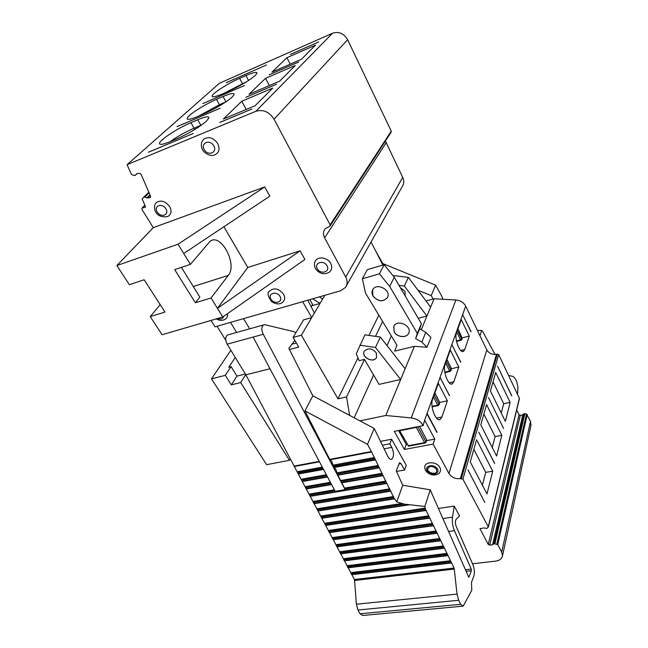 <?xml version="1.0" encoding="UTF-8"?>
<svg xmlns="http://www.w3.org/2000/svg" width="648" height="648" viewBox="0 0 648 648"><rect width="100%" height="100%" fill="white"/><g stroke="black" fill="none" stroke-linecap="round" stroke-linejoin="round"><path stroke-width="0.97" d="M211.029 320.428L215.023 326.835L340.5 290.806L345.497 287.429C347.563 284.359 347.636 280.9 345.716 277.052L324.624 237.816C322.915 234.333 323.158 231.287 325.345 228.671L330.043 226.055L330.14 224.824L274.039 119.192C269.26 111.829 263.218 109.18 255.903 111.27L127.089 164.673L131.163 173.948L132.135 174.871L135.003 175.568L136.598 173.794L139.466 173.243L141.037 174.231L150.587 196.247L150.328 197.454L147.436 197.988L150.182 195.307M219.866 122.375L251.845 109.042L219.891 122.423M501.252 413.035L503.69 403.704L510.154 402.408L505.351 421.378L490.423 390.979L495.688 372.47L510.154 402.408M492.237 447.485L495.096 436.566L501.811 435.335L496.57 456.046L480.792 424.861L486.551 404.611L501.811 435.335M482.395 485.133L485.741 472.351L492.731 471.193L486.98 493.906L470.262 461.927L476.58 439.684L492.731 471.193M461.246 319.61L456.492 332.845C454.029 338.661 460.096 354.27 463.612 351.257L464.738 349.556L469.298 336.101L461.246 319.61M450.303 350.066L445.087 364.573C442.43 370.891 448.675 386.937 452.515 383.729L453.835 381.761L458.816 367.035L450.303 350.066M449.412 395.644L440.065 377.306L451.834 344.623L460.647 362.256M367.303 269.673L384.134 264.708L394.251 277.206L421.378 323.692L419.685 328.82L425.785 332.327L430.92 337.414L427.032 347.247L414.388 346.34L394.632 351.151L396.957 345.254L365.496 293.058L362.37 278.753L367.303 269.673M514.148 456.087L505.91 491.783L514.204 455.86M452.069 345.092L460.801 362.224M514.212 455.852L521.778 423.104L514.212 455.852M451.907 344.42L462.64 314.604L470.983 331.776M418.227 318.29L426.927 316.038L430.628 307.095L408.386 277.401L394.195 275.611L393.725 276.566M471.104 331.744L462.866 315.066M530.979 425.428L530.501 421.354L526.484 413.951L523.924 413.772L521.77 423.112M523.43 415.943L521.81 422.933M440.065 377.306L440.275 377.906M436.825 432.305L426.943 413.772L424.643 420.155L434.8 439.093L433.107 444.115L448.943 473.502L486.81 349.936L465.693 306.131C463.685 302.478 460.42 300.429 455.9 299.975L434.071 298.769L426.011 300.931M472.522 563.784L495.615 561.111C499.511 560.544 501.795 558.843 502.467 556.008L501.73 552.064L497.761 544.62L493.922 543.656L496.757 531.392L493.922 543.656L492.593 544.757L489.734 545.114L488.276 544.45L480.022 528.809L483.578 527.918L486.932 528.436L488.252 526.759L462.907 479.164L460.323 478.653C455.317 479.05 451.518 477.333 448.943 473.502M438.332 383.365L432.597 399.322C429.713 406.215 436.145 422.715 440.34 419.313L441.895 417.012L447.379 400.82L438.332 383.365M437.117 432.248L427.073 413.4L440.024 377.42L449.501 395.62M380.36 337.049L364.921 334.83L356.295 353.759L359.122 360.693L364.468 359.389L379.064 384.377L400.675 379.485L375.467 347.466L380.36 337.049L405.122 368.744L414.388 346.34M505.869 491.913L496.846 530.987L505.902 491.792M427.073 413.4L427.21 414.275M300.105 250.816L304.892 259.459L222.766 317.002L217.436 308.343L247.779 267.486L300.105 250.816L217.436 308.343L211.054 297.95L228.29 275.408C237.808 264.473 220.855 232.421 210.001 241.404L190.407 264.376L174.677 269.609L195.388 302.754L199.843 297.067L181.408 267.365M160.202 304.657L150.223 316.589L164.981 312.069L144.164 279.75L129.357 284.675L116.851 265.542L153.293 227.651L264.732 186.948L178.014 244.231L116.851 265.542M247.779 267.486L223.908 226.743M190.407 264.376L178.014 244.231M264.732 186.948L269.835 196.166L183.708 253.498M315.26 261.152C314.013 263.647 314.142 266.255 315.657 268.952C319.837 274.039 324.47 275.06 329.557 272.006C331.987 269.738 332.375 266.887 330.723 263.453C327.742 257.386 317.812 255.936 315.26 261.152L314.952 261.784M269.098 291.495C267.057 293.001 267.891 296.387 271.617 301.644C276.161 304.422 279.847 304.617 282.674 302.235C284.958 300.137 285.258 297.44 283.573 294.151C278.535 288.23 273.715 287.339 269.098 291.495L268.75 292.143M216.278 318.897C219.704 320.833 222.823 320.849 225.634 318.946C227.221 317.698 227.821 315.965 227.432 313.729M203.82 139.142C201.253 141.718 200.694 144.941 202.152 148.797C203.213 152.434 210.236 157.14 214.739 154.88C219.162 152.693 220.158 148.894 217.712 143.483C213.476 137.708 208.842 136.258 203.82 139.142L202.524 140.673M169.622 206.526C165.402 201.147 161.02 199.803 156.484 202.492C152.15 206.145 154.71 219.081 167.824 216.473C171.347 214.415 171.939 211.094 169.622 206.526M195.388 302.754L211.054 297.95M150.223 316.589L162.073 334.724L222.766 317.002M149.113 192.845L144.723 197.089L147.436 197.988M144.723 197.089L143.807 197.114L142.123 198.896L145.338 206.226L145.095 207.409L142.066 208.016L141.92 209.385L153.293 227.651M330.213 225.796L391.133 132.265L391.262 131.171L347.62 39.714C343.877 33.413 338.864 31.25 332.57 33.226L219.421 83.26L127.089 164.673M346.445 285.736L402.165 186.729C404.044 183.902 404.231 180.784 402.716 177.382L385.43 141.021M382.806 263.566L376.342 252.291M446.31 361.171L450.862 370.154L450.198 371.401L449.68 371.012L450.862 370.154L451.421 368.574L451.421 369.222M451.421 368.574L446.95 359.381M503.69 403.704L493.031 381.818M462.202 338.248L457.982 328.698M396.754 501.852L404.093 504.104L424.845 506.461L425.388 509.093L454.094 568.069L354.416 579.498L354.561 580.47L454.264 569.09L457.018 594.111L458.679 600.291L460.631 604.309L463.158 606.139L471.76 590.304L471.517 582.228L473.793 576.242C474.806 572.751 474.522 568.912 472.943 564.74L456.208 526.46C455.131 523.373 455.115 521 456.16 519.34L459.578 515.954L454.199 506.112L452.515 517.153C451.972 521.681 452.596 526.184 454.402 530.639L471.258 569.09L471.38 570.742L468.812 577.392L430.223 489.815L402.708 485.222L396.754 501.852L394.259 498.547L386.119 482.031L344.947 488.989L345.149 489.637L335.178 491.322L345.149 489.637L263.291 334.287C261.355 330.188 261.371 327.094 263.331 324.996L264.967 324.729L294.484 331.8L295.82 332.845M335.178 491.322L253.141 337.065L263.291 334.287M334.263 467.459L333.226 466.155L331.671 461.165L329.759 459.383L304.933 410.889L367.505 444.334L371.62 451.972L375.54 459.918L334.263 467.459L336.223 470.035L337.146 473.761L344.947 488.989M382.385 445.257L389.821 443.84L391.813 447.371C394.049 452.604 394.057 456.516 391.821 459.124C390.436 459.764 389.092 458.833 387.779 456.338L374.204 428.458L312.838 395.798L288.846 348.332L294.856 340.411M312.838 395.798L304.933 410.889M148.4 152.183L193.242 133.48L148.424 152.231M309.857 299.603L312.603 304.495L311.21 306.82M393.765 326.454L394.097 331.646C396.722 337.211 406.555 338.337 408.677 333.266L408.758 333.096M372.616 289.915L372.859 295.723C377.776 301.579 382.612 302.235 387.366 297.707L387.528 297.408M417.992 290.223L431.22 295.626L435.618 285.152L381.923 263.201M442.843 299.255L441.895 296.403L435.618 285.152M479.966 335.737L481.65 330.504L477.406 330.431M431.22 295.626L433.139 299.02M508.631 375.467L513.159 376.439L515.12 378.505L516.659 381.38L517.946 387.091L517.574 394.235M495.056 354.432L482.509 331.193L481.65 330.504M462.251 337.811L469.298 336.101M228.59 334.716L227.335 335.065C225.277 337.154 225.212 340.192 227.156 344.177L245.876 374.819L269.997 368.761M319.245 461.368L294.111 466.098L354.416 579.498M245.876 374.819L294.111 466.098M322.809 468.067L297.602 472.7M323.32 469.022L298.104 473.639M454.094 568.069L454.264 569.09M462.364 606.212L362.759 615.479L359.988 613.786L357.971 610.003L356.392 604.179L354.561 580.47M430.223 489.815L424.845 506.461M375.54 459.918L386.119 482.031M375.014 459.562L333.72 467.119M374.52 458.565L333.226 466.155M371.093 451.607L329.759 459.383M374.204 428.458L367.505 444.334M402.708 485.222L396.252 470.861L399.508 462.753L400.974 463.628L404.571 470.011L406.272 465.321L391.635 439.231L389.821 443.84M396.503 471.412L404.571 470.011M495.096 436.566L483.845 414.121M405.097 295.601L405 291.268L400.359 287.68M394.073 331.703L393.879 326.228C397.321 318.759 412.614 326.106 408.653 333.331C406.531 338.394 396.698 337.276 394.073 331.703M372.827 295.788C371.717 293.552 371.709 291.479 372.827 289.567C376.982 282.107 391.983 290.588 387.334 297.764C382.579 302.3 377.744 301.636 372.827 295.788M302.681 301.668L311.72 317.617L301.377 335.186L311.712 317.609L303.604 319.845L293.09 337.397L301.369 335.186L337.989 398.828L357.971 357.882M362.37 278.753L379.412 273.804L389.691 286.44L417.328 333.388L415.635 338.548L419.685 328.82M415.635 338.548L421.824 342.104L425.785 332.327M417.328 333.388L421.378 323.692M389.691 286.44L394.251 277.206M379.412 273.804L384.134 264.708M421.265 329.727L426.927 316.038L404.328 286.043L408.386 277.401M404.328 286.043L399.006 285.355M438.445 508.461L454.199 506.112M380.498 441.385L391.635 439.231M421.824 342.104L427.032 347.247M451.454 368.696L458.816 367.035M312.66 298.801L320.055 303.426L311.85 305.751M319.415 296.857L322.631 299.044L324.834 295.302L314.401 313.041L307.816 300.186M235.264 357.453L228.768 367.23L231.044 366.638L225.285 375.338L231.328 384.872L240.691 382.563L245.738 374.593M245.373 373.993L236.982 376.107L231.044 366.638M236.982 376.107L231.328 384.872M488.325 527.197L519.469 398.488L498.685 354.602L496.473 354.237C492.156 354.837 488.932 353.403 486.81 349.936M523.924 413.772L522.766 414.874L520.287 415.352L519.04 414.793L516.699 409.925M240.691 382.563L289.462 460.299L290.239 458.768M503.569 428.401L488.535 397.629L503.569 428.401M511.807 395.871L497.502 366.088L511.685 395.896M378.821 315.163L368.939 335.413M382.887 265.081L371.069 241.988M320.055 303.426L311.72 317.617M434.144 395.021L438.988 404.255L439.587 402.521L434.857 393.044M424.643 420.155L423.128 425.639L394.308 431.325L404.409 449.453L433.107 444.115M423.128 425.639C420.771 421.289 416.802 418.713 411.213 417.92L385.771 415.49L359.924 420.86M439.854 467.5C436.614 460.785 423.233 461.457 424.853 468.188C425.315 473.008 433.577 477.673 439.174 473.161C440.729 471.59 440.956 469.703 439.854 467.5M230.494 322.388L236.658 332.456M225.812 340.354L217.048 326.252M230.866 350.26L211.491 378.845L225.285 375.338M289.462 460.299L266.62 464.689L211.491 378.845M243.518 318.646L249.666 328.82M439.587 402.521L439.595 403.186M494.683 463.49L478.726 432.143L494.602 463.506M382.612 321.457L375.5 336.353M364.484 359.421L346.583 396.908L337.989 398.828M349.637 415.376L346.583 396.908M293.09 337.397L298.769 347.109L289.454 349.531M296.387 343.035L291.989 344.193M398.512 430.491L406.264 444.471L404.409 449.453M406.264 444.471L407.163 444.301M426.587 440.648L434.8 439.093M484.809 502.475L467.986 469.93L484.809 502.475M391.343 335.939L386.986 345.53M373.588 375.014L354.156 417.782M364.216 351.394C361.082 357.275 373.702 363.479 376.553 357.453L376.642 357.275M417.814 426.684L425.947 441.685L426.611 439.765L419.588 426.335M485.741 472.351L473.834 449.331M376.318 352.966C372.171 348.195 368.177 347.603 364.33 351.184C360.661 357.008 373.564 363.706 376.52 357.518L376.318 352.966M426.611 439.765L426.627 440.454M439.052 401.128L434.889 392.947M439.571 402.449L447.379 400.82M492.593 544.757L522.766 414.874M385.771 415.49L405.122 368.744M375.467 347.466L359.818 345.165M434.071 298.769L430.628 307.095M399.46 430.304L408.564 446.14L425.039 443.054M427.834 468.318C426.344 472.295 435.569 475.494 436.736 471.396M436.436 469.201C433.18 465.847 430.312 465.556 427.826 468.35C426.222 472.351 435.602 475.616 436.72 471.436L436.436 469.201M226.201 82.742L266.514 64.938L226.184 82.709M290.312 54.489L318.711 41.934L290.296 54.456M177.026 126.644L220.263 108.2L177.009 126.627M245.9 97.305L276.591 84.208L245.884 97.289M202.8 103.615L244.547 85.487L202.792 103.599M269.228 74.803L298.736 61.981L269.22 74.787M170.205 141.596C177.665 136.331 185.644 131.852 194.133 128.158L201.536 125.056M170.035 141.669C162.932 144.544 159.416 145.103 159.489 143.346C159.627 140.041 177.957 128.029 190.966 122.626L197.729 119.75C205.165 116.681 208.899 116.041 208.931 117.847L206.485 121.095C199.09 127.397 189.257 133.286 176.985 138.761L170.035 141.669M194.748 129.535L190.966 122.626M241.785 101.234L223.358 119.013L255.166 105.705L272.703 88.112L241.785 101.234L246.24 109.447M224.662 92.948L247.244 81.34M222.604 93.838C215.582 96.803 212.082 97.548 212.099 96.058C212.188 93.474 227.837 83.438 239.639 78.343L245.94 75.565C253.23 72.438 256.924 71.628 257.013 73.135L255.263 75.46C249.132 80.644 240.4 85.836 229.076 91.028L222.604 93.838M242.668 84.11L239.639 78.343M286.934 57.704L272.022 72.082L301.401 59.308L315.519 45.141L286.934 57.704L290.223 64.168M197.697 116.502L204.404 113.635C216.181 108.305 225.431 102.789 232.146 97.087L234.212 94.349C234.147 92.705 230.429 93.433 223.058 96.544L216.529 99.363C204.152 104.62 187.264 115.555 187.151 118.471C187.11 120.091 190.625 119.434 197.697 116.502M295.245 65.489L265.534 78.335L249.002 94.276L279.555 81.227L295.245 65.489M198.693 116.073L219.47 104.684L225.715 102.003M219.907 105.673L216.529 99.363M265.534 78.335L269.341 85.593M327.07 265.793C323.741 259.597 313.834 262.667 317.277 268.774C320.574 274.898 330.448 271.941 327.07 265.793M280.025 296.428C276.688 290.571 267.438 293.341 270.88 299.117C274.193 304.9 283.411 302.235 280.025 296.428M217.574 318.516C220.798 319.626 222.815 318.921 223.625 316.402M213.791 145.816C209.936 138.939 200.289 142.892 204.258 149.664C208.081 156.46 217.704 152.644 213.791 145.816M165.896 208.778C162.122 202.516 153.349 205.862 157.221 212.026C160.955 218.214 169.719 214.982 165.896 208.778M193.29 286.521L228.29 275.408M347.62 39.714L274.039 119.192M391.262 131.171L330.14 224.824M386.078 142.9L324.624 237.816M345.716 277.052L402.716 177.382M144.958 205.359L142.366 207.903M145.436 206.874L144.788 207.514M148.846 192.221L143.637 197.251M146.796 197.907L149.972 194.821M150.684 196.919L150.028 197.559M461.174 340.111L461.7 339.066L460.566 339.876L461.06 340.265L461.74 339.633L462.218 338.256M456.743 332.141L460.566 339.876L456.427 340.872M457.391 330.334L461.7 339.066L462.202 337.616M444.779 372.114L449.68 371.012L445.63 363.058M460.744 350.495L464.738 349.556M442.876 518.53L452.515 517.153M448.562 531.433L454.402 530.639M465.442 569.746L471.258 569.09M466.139 571.325L471.38 570.742M227.156 344.177L253.141 337.065M319.464 461.773L294.678 466.43M322.307 467.127L297.464 471.704M323.53 469.427L298.663 473.971M326.819 475.608L301.563 480.119M326.357 474.741L301.433 479.212M327.386 476.669L302.114 481.164M327.572 477.025L302.624 481.464M330.383 482.315L305.37 486.672M330.845 483.173L305.5 487.58M331.403 484.226L306.05 488.616M331.59 484.583L306.553 488.908M334.384 489.831L309.29 494.084M334.846 490.698L309.42 494.991M402.262 503.415L320.89 516.043M404.093 504.104L321.019 516.942M407.77 504.687L321.554 517.955M410.16 504.679L322.04 518.222M425.234 508.145L324.705 523.268M425.388 509.093L324.834 524.167M425.906 510.17L325.369 525.172M426.352 510.454L325.855 525.431M428.927 515.808L328.504 530.453M429.081 516.756L328.633 531.352M429.6 517.825L329.16 532.348M430.029 518.108L329.638 532.599M432.589 523.422L332.27 537.589M432.751 524.37L332.4 538.48M433.261 525.431L332.926 539.476M433.69 525.706L333.404 539.727M436.234 530.987L336.02 544.676M436.388 531.927L336.15 545.576M436.898 532.98L336.668 546.564M437.327 533.247L337.146 546.807M439.854 538.496L339.746 551.731M440.008 539.444L339.876 552.623M440.51 540.489L340.394 553.603M440.94 540.748L340.864 553.846M443.443 545.964L343.448 558.738M443.605 546.904L343.578 559.629M444.107 547.949L344.088 560.601M444.52 548.2L344.558 560.836M447.015 553.376L347.126 565.696M447.177 554.324L347.255 566.587M447.671 555.352L347.765 567.559M448.092 555.603L348.227 567.786M450.563 560.747L350.779 572.621M450.725 561.686L350.908 573.512M451.219 562.715L351.419 574.476M451.632 562.958L351.88 574.695M356.392 604.179L457.018 594.111M357.971 610.003L458.679 600.291M359.988 613.786L460.631 604.309M394.713 498.839L318.209 510.964M394.259 498.547L317.714 510.689M393.725 497.478L317.172 509.668M393.579 496.53L317.042 508.769M390.93 491.16L314.345 503.658M390.469 490.86L313.851 503.383M389.934 489.783L313.308 502.354M389.788 488.835L313.178 501.447M387.123 483.424L310.465 496.303M386.654 483.116L309.963 496.02M385.965 481.083L344.809 488.065M383.284 475.64L342.095 482.76M382.814 475.324L341.601 482.46M382.271 474.231L341.059 481.399M382.126 473.283L340.921 480.476M379.42 467.807L338.191 475.138M378.95 467.483L337.697 474.83M378.408 466.382L337.146 473.761M378.254 465.434L337.009 472.829M374.358 457.529L333.08 465.143M371.62 451.972L330.31 459.74M384.118 448.821L391.813 447.371M398.804 464.017L400.974 463.628M449.202 382.774L453.835 381.761M439.044 404.854L438.283 405.551L437.732 405.17L438.988 404.255L439.044 404.854L439.619 403.194M432.07 406.337L437.732 405.17L433.439 396.981M436.501 418.09L441.895 417.012M416.178 427.008L416.348 427.413L399.63 430.709M417.498 426.749L416.348 427.413L424.626 442.657L425.947 441.685L426.011 442.292L426.651 440.462M426.011 442.292L425.201 443.021L424.626 442.657L407.981 445.775M501.73 552.064L530.501 421.354M497.761 544.62L527.237 414.493M496.878 543.996L526.484 413.951M494.975 543.51L524.856 413.578M496.838 530.995L496.749 531.4M489.734 545.114L520.287 415.352M488.276 544.45L519.04 414.793M480.095 529.254L480.298 528.436M488.252 526.759L519.413 398.083M498.685 354.602L462.907 479.164M497.389 354.027L461.384 478.475M460.323 478.653L496.473 354.237M465.693 306.131L462.704 314.434M411.213 417.92L455.9 299.975M437.449 469.031C434.508 463.547 424.035 465.377 427.105 470.804C430.013 476.223 440.454 474.482 437.449 469.031M200.896 125.323L197.729 119.75M248.565 80.482L245.94 75.565M332.57 33.226L255.903 111.27M137.117 173.656L135.23 175.381M225.966 101.833L223.058 96.544M148.854 192.237L143.807 197.114M144.901 205.222L142.066 208.016M450.919 370.737L451.445 369.23M456.524 341.358L460.955 340.297M450.077 371.426L444.86 372.6M462.526 351.508L463.612 351.257M227.335 335.065L263.331 324.996M390.712 459.327L391.821 459.124M451.251 384.005L452.515 383.729M438.145 405.575L432.127 406.823M438.858 419.612L440.34 419.313M502.467 556.008L531.06 425.048M159.983 144.237L159.481 143.394M212.414 96.698L212.09 96.107M187.547 119.224L187.142 118.519"/></g></svg>
